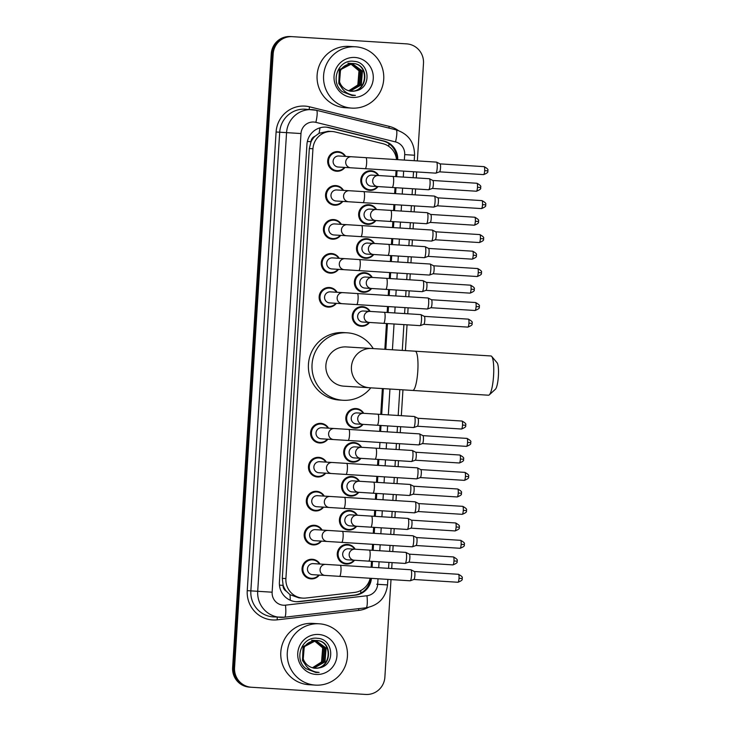 <?xml version="1.0" encoding="UTF-8"?>
<svg xmlns="http://www.w3.org/2000/svg" width="731" height="731" viewBox="0 0 731 731"><rect width="100%" height="100%" fill="white"/><g stroke="black" fill="none" stroke-linecap="round" stroke-linejoin="round"><path stroke-width="1.1" d="M375.889 220.543A9.832 9.64 -86.5 0 1 367.666 224.353A9.832 9.64 -86.5 0 1 367.656 224.344A9.832 9.64 -86.5 0 1 358.647 213.936A9.832 9.64 -86.5 0 1 376.566 209.505M373.751 254.516A9.832 9.64 -86.5 0 1 365.537 258.317A9.832 9.64 -86.5 0 1 365.518 258.317A9.832 9.64 -86.5 0 1 356.509 247.91A9.832 9.64 -86.5 0 1 374.427 243.478M371.613 288.48A9.832 9.64 -86.5 0 1 354.371 281.883A9.832 9.64 -86.5 0 1 364.595 272.663A9.832 9.64 -86.5 0 1 364.614 272.663A9.832 9.64 -86.5 0 1 372.289 277.442M369.475 322.453A9.832 9.64 -86.5 0 1 352.241 315.847A9.832 9.64 -86.5 0 1 362.457 306.636A9.832 9.64 -86.5 0 1 362.475 306.636A9.832 9.64 -86.5 0 1 370.151 311.415M363.06 424.364A9.832 9.64 -86.5 0 1 354.846 428.174A9.832 9.64 -86.5 0 1 354.827 428.165A9.832 9.64 -86.5 0 1 345.827 417.757A9.832 9.64 -86.5 0 1 363.736 413.326M360.931 458.337A9.832 9.64 -86.5 0 1 343.689 451.731A9.832 9.64 -86.5 0 1 353.914 442.52A9.832 9.64 -86.5 0 1 353.923 442.52A9.832 9.64 -86.5 0 1 361.598 447.299M358.793 492.301A9.832 9.64 -86.5 0 1 341.551 485.704A9.832 9.64 -86.5 0 1 359.469 481.263M356.655 526.274A9.832 9.64 -86.5 0 1 339.412 519.668A9.832 9.64 -86.5 0 1 357.331 515.236M354.517 560.248A9.832 9.64 -86.5 0 1 346.293 564.049A9.832 9.64 -86.5 0 1 346.284 564.049A9.832 9.64 -86.5 0 1 337.274 553.641A9.832 9.64 -86.5 0 1 355.193 549.209M378.028 186.569A9.832 9.64 -86.5 0 1 360.785 179.972A9.832 9.64 -86.5 0 1 378.704 175.531M319.292 575.078A9.832 9.64 -86.5 0 1 311.077 578.888A9.832 9.64 -86.5 0 1 311.059 578.879A9.832 9.64 -86.5 0 1 302.058 568.471A9.832 9.64 -86.5 0 1 319.968 564.04M321.43 541.104A9.832 9.64 -86.5 0 1 313.215 544.915A9.832 9.64 -86.5 0 1 313.197 544.915A9.832 9.64 -86.5 0 1 304.187 534.507A9.832 9.64 -86.5 0 1 322.106 530.066M323.568 507.14A9.832 9.64 -86.5 0 1 306.326 500.534A9.832 9.64 -86.5 0 1 324.244 496.102M325.706 473.167A9.832 9.64 -86.5 0 1 308.464 466.561A9.832 9.64 -86.5 0 1 318.689 457.35A9.832 9.64 -86.5 0 1 318.707 457.35A9.832 9.64 -86.5 0 1 326.382 462.129M327.844 439.194A9.832 9.64 -86.5 0 1 310.602 432.597A9.832 9.64 -86.5 0 1 320.827 423.377A9.832 9.64 -86.5 0 1 320.845 423.377A9.832 9.64 -86.5 0 1 328.521 428.156M340.664 235.373A9.832 9.64 -86.5 0 1 332.45 239.183A9.832 9.64 -86.5 0 1 332.431 239.183A9.832 9.64 -86.5 0 1 323.431 228.776A9.832 9.64 -86.5 0 1 341.34 224.335M342.802 201.409A9.832 9.64 -86.5 0 1 325.56 194.802A9.832 9.64 -86.5 0 1 343.479 190.371M338.526 269.346A9.832 9.64 -86.5 0 1 330.311 273.156A9.832 9.64 -86.5 0 1 330.293 273.156A9.832 9.64 -86.5 0 1 321.293 262.74A9.832 9.64 -86.5 0 1 339.202 258.308M336.388 303.319A9.832 9.64 -86.5 0 1 319.155 296.713A9.832 9.64 -86.5 0 1 329.37 287.502A9.832 9.64 -86.5 0 1 329.389 287.502A9.832 9.64 -86.5 0 1 337.064 292.281M344.941 167.436A9.832 9.64 -86.5 0 1 327.698 160.838A9.832 9.64 -86.5 0 1 337.923 151.619A9.832 9.64 -86.5 0 1 337.941 151.619A9.832 9.64 -86.5 0 1 345.617 156.397M396.522 159.586A18.43 18.074 93.5 0 0 382.816 143.66L335.255 131.982A18.43 18.074 93.5 0 0 332.139 131.507A18.43 18.074 93.5 0 0 332.112 131.507A18.43 18.074 93.5 0 0 312.95 148.768L285.903 578.577A18.43 18.074 93.5 0 0 305.933 598.031L354.581 592.412A18.43 18.074 93.5 0 0 370.188 578.267M286.378 591.242A18.43 18.074 -86.5 0 1 283.089 585.038L283.071 585.367A6.14 6.022 93.5 0 0 286.378 591.242L290.006 594.678L298.933 597.876L302.817 598.113M332.112 131.507L328.228 131.269L319.036 133.325L315.006 136.277A6.14 6.022 93.5 0 0 310.977 141.695L307.358 141.467M310.977 141.695L310.958 142.015A18.43 18.074 -86.5 0 1 315.006 136.277M310.958 142.015L309.332 148.539L282.294 578.358L283.089 585.038M371.512 561.307L371.138 567.247L371.503 561.307M372.198 550.269L372.572 544.312L372.207 550.269M373.267 533.274L373.642 527.343L373.276 533.274M374.336 516.305L374.711 510.348L374.336 516.305M375.405 499.31L375.78 493.37L375.405 499.31M376.474 482.332L376.849 476.374L376.474 482.332M377.543 465.336L377.918 459.397L377.543 465.336M379.681 431.363L380.056 425.433L379.681 431.363M380.75 414.395L382.377 388.536L380.75 414.395M384.844 349.29L386.461 323.522L384.844 349.29M387.156 312.484L387.531 306.527L387.165 312.484M388.225 295.488L388.6 289.549L388.234 295.488M389.294 278.511L389.669 272.553L389.303 278.511M390.747 255.576L390.372 261.515L390.738 255.576M391.432 244.547L391.807 238.58L391.441 244.547M392.501 227.551L392.876 221.612L392.51 227.551M393.57 210.574L393.945 204.616L393.58 210.574M394.639 193.578L395.014 187.639L394.649 193.578M395.709 176.6L396.083 170.643L395.709 176.6M397.737 159.669A18.43 18.074 93.5 0 0 383.949 141.028L329.261 127.596A18.43 18.074 93.5 0 0 326.145 127.121A18.43 18.074 93.5 0 0 326.108 127.121A18.43 18.074 93.5 0 0 306.947 144.382L279.406 582.187A18.43 18.074 93.5 0 0 299.436 601.631L355.376 595.171A18.43 18.074 93.5 0 0 371.403 578.349M391.012 579.582L384.871 677.189A18.43 18.074 -86.5 0 1 365.71 694.45A18.43 18.074 -86.5 0 1 365.674 694.45L251.427 687.25A18.43 18.074 -86.5 0 1 234.55 667.723L273.166 53.93A18.43 18.074 -86.5 0 1 292.327 36.669A18.43 18.074 -86.5 0 1 292.363 36.669L406.61 43.869A18.43 18.074 -86.5 0 1 423.487 63.396L417.355 160.902M416.661 171.94L416.286 177.898M415.592 188.936L415.217 194.875M414.523 205.914L414.148 211.871M413.454 222.909L413.079 228.84M412.385 239.878L412.01 245.835M411.315 256.873L410.941 262.813M410.246 273.851L409.872 279.809M409.177 290.847L408.803 296.786M408.108 307.824L407.734 313.782M407.039 324.82L405.422 350.588M402.955 389.824L401.328 415.692M400.634 426.73L400.259 432.661M399.565 443.699L399.19 449.656M398.496 460.694L398.121 466.634M397.426 477.672L397.052 483.63M396.357 494.668L395.983 500.607M395.288 511.645L394.914 517.603M394.219 528.641L393.845 534.571M393.15 545.609L392.775 551.567M392.081 562.605L391.706 568.544M363.819 694.331A18.43 18.074 -86.5 0 1 363.782 694.331L249.509 687.131A18.43 18.074 -86.5 0 1 232.622 667.604L271.247 53.811L272.206 53.866A18.43 18.074 -86.5 0 1 291.367 36.605A18.43 18.074 -86.5 0 1 291.404 36.614A18.43 18.074 -86.5 0 0 291.367 36.605A18.43 18.074 -86.5 0 0 272.206 53.866L233.591 667.659L272.206 53.866L273.166 53.93M249.509 687.131L250.468 687.195A18.43 18.074 -86.5 0 1 233.591 667.659A18.43 18.074 -86.5 0 0 250.468 687.195L364.714 694.386A18.43 18.074 -86.5 0 1 364.714 694.386L251.427 687.25M364.778 694.395A18.43 18.074 -86.5 0 1 364.742 694.395A18.43 18.074 -86.5 0 1 364.714 694.386L365.674 694.45M372.097 567.311L372.472 561.371M373.166 550.333L373.541 544.376M374.235 533.338L374.61 527.398M375.305 516.36L375.679 510.402M376.374 499.364L376.748 493.434M377.443 482.396L377.817 476.438M378.512 465.4L378.877 459.461M379.572 448.423L379.946 442.465M380.641 431.427L381.015 425.488M381.71 414.45L383.336 388.6M385.813 349.354L387.43 323.577M388.124 312.539L388.499 306.581M389.194 295.543L389.568 289.613M390.263 278.575L390.637 272.617M391.332 261.579L391.706 255.64M392.401 244.602L392.775 238.644M393.47 227.606L393.845 221.667M394.539 210.638L394.914 204.671M395.608 193.633L395.983 187.703M396.677 176.664L397.052 170.707M370.434 578.285A18.43 18.074 -86.5 0 1 354.416 595.116L298.476 601.576A18.43 18.074 -86.5 0 1 295.836 601.686M325.633 127.093A18.43 18.074 -86.5 0 1 328.292 127.541L382.989 140.973A18.43 18.074 -86.5 0 1 396.778 159.605M271.247 53.811A18.43 18.074 -86.5 0 1 290.408 36.55A18.43 18.074 -86.5 0 1 290.435 36.55L291.404 36.614M364.742 694.395L363.782 694.331A18.43 18.074 -86.5 0 1 363.755 694.331L365.71 694.45M351.73 108.115A30.72 30.126 -86.5 0 1 323.595 75.585A30.72 30.126 -86.5 0 1 355.531 46.793A30.72 30.126 -86.5 0 1 355.586 46.793A30.72 30.126 -86.5 0 1 383.72 79.323A30.72 30.126 -86.5 0 1 351.785 108.115A30.72 30.126 -86.5 0 1 351.73 108.115M345.343 107.722A30.72 30.126 -86.5 0 1 345.297 107.722A30.72 30.126 -86.5 0 1 345.242 107.713A30.72 30.126 -86.5 0 1 317.108 75.192A30.72 30.126 -86.5 0 1 349.043 46.4A30.72 30.126 -86.5 0 1 349.098 46.4M349.985 91.137C367.711 93.111 369.822 63.716 352.488 63.469L340.536 69.673L339.495 82.621M350.368 91.165C368.095 93.129 370.206 63.734 352.872 63.496L352.47 63.469M350.067 91.055L360.913 84.878L362.046 71.035L351.894 63.469L339.394 69.609L338.782 83.48L341.057 86.751M351.702 63.451L351.136 63.387M350.25 91.092L361.297 84.897L362.421 71.053L352.086 63.469M349.317 90.9L359.387 84.787L360.52 70.944L351.127 63.506M350.935 63.469L349.418 63.286M350.176 63.35L349.61 63.295M349.5 90.946L359.771 84.805L360.895 70.962L351.319 63.487M351.127 63.46L350.56 63.378M350.35 63.588L358.994 70.843L357.861 84.686L354.508 88.186A13.889 13.615 -86.5 0 1 348.623 90.717M350.167 63.533L349.601 63.414M349.409 63.378L347.892 63.195M348.65 63.259L348.084 63.204M348.751 90.754L358.245 84.714L359.369 70.87L350.551 63.56M350.359 63.515L349.793 63.396M349.601 63.369L349.034 63.286M351.51 91.238L355.869 90.818A13.889 13.615 -86.5 0 1 351.611 91.238A13.889 13.615 -86.5 0 1 351.584 91.238A13.889 13.615 -86.5 0 1 339.221 80.657C338.206 70.112 342.757 64.392 352.872 63.496M355.869 90.818C372.243 88.058 369.731 61.824 353.905 61.322C338.188 58.855 329.553 82.064 342.254 91.649L352.15 95.505L355.421 95.405L352.077 94.984C344.648 92.965 340.363 88.195 339.221 80.657M354.919 57.466A20.029 19.636 -86.5 0 1 373.258 78.692A20.029 19.636 -86.5 0 1 352.397 97.442A20.029 19.636 -86.5 0 1 334.058 76.225A20.029 19.636 -86.5 0 1 354.919 57.466M352.159 95.505L355.421 95.405M491.698 356.417L497.089 362.786A13.514 2.65 93.6 0 1 498.378 376.136A13.514 2.65 93.6 0 1 495.426 389.221L489.277 394.868A19.664 3.856 -86.4 0 0 493.562 375.825A19.664 3.856 -86.4 0 0 491.698 356.417A19.664 3.856 -86.4 0 0 490.949 355.97L415.19 351.2A19.664 3.856 93.6 0 1 417.803 371.056A19.664 3.856 93.6 0 1 412.723 390.445L488.482 395.215A19.664 3.856 -86.4 0 0 489.277 394.868M346.357 346.923A19.664 19.28 93.5 0 0 346.32 346.923A19.664 19.28 93.5 0 0 325.88 365.354A19.664 19.28 93.5 0 0 343.89 386.169A19.664 19.28 93.5 0 0 343.954 386.169L412.723 390.445M370.818 387.814A33.79 33.133 -86.5 0 1 343.058 400.268A33.79 33.133 -86.5 0 1 342.994 400.268A33.79 33.133 -86.5 0 1 312.046 364.495A33.79 33.133 -86.5 0 1 347.188 332.815A33.79 33.133 -86.5 0 1 347.243 332.815A33.79 33.133 -86.5 0 1 373.221 348.568M339.513 400.058A33.79 33.133 -86.5 0 1 339.449 400.049A33.79 33.133 -86.5 0 1 339.394 400.049A33.79 33.133 -86.5 0 1 308.445 364.266A33.79 33.133 -86.5 0 1 343.579 332.596A33.79 33.133 -86.5 0 1 343.634 332.596M350.779 167.792L338.188 167.024A5.528 5.419 -86.5 0 1 333.117 161.167A5.528 5.419 -86.5 0 1 338.873 155.986L351.456 156.754A5.528 5.419 -86.5 0 1 351.465 156.754A5.528 5.419 -86.5 0 0 345.69 162.282A5.528 5.419 -86.5 0 0 350.77 167.792A5.528 5.419 -86.5 0 1 350.77 167.792L435.786 173.146A5.528 1.087 93.6 0 0 435.795 173.146A5.528 1.087 93.6 0 0 435.877 173.128A5.528 1.087 93.6 0 0 437.22 167.691A5.528 1.087 93.6 0 0 436.571 162.136A5.528 1.087 93.6 0 0 436.489 162.108L365.893 157.658A5.528 1.087 93.6 0 1 366.624 163.251A5.528 1.087 93.6 0 1 366.606 163.589A5.528 1.087 93.6 0 1 365.198 168.697M344.438 167.408A9.22 9.037 -86.5 0 1 328.539 160.884A9.22 9.037 -86.5 0 1 338.124 152.249A9.22 9.037 -86.5 0 1 338.142 152.249A9.22 9.037 -86.5 0 1 345.114 156.37M484.662 170.679A3.993 0.786 93.6 0 0 484.132 166.65L440.025 163.872A3.993 0.786 93.6 0 1 440.062 163.881A3.993 0.786 93.6 0 1 440.528 167.902A3.993 0.786 93.6 0 1 439.559 171.831A3.993 0.786 93.6 0 1 439.495 171.84L483.63 174.618C490.364 171.931 486.846 171.173 487.869 170.88L484.662 170.679A3.993 0.786 93.6 0 1 483.63 174.618M337 170.643A9.22 9.037 -86.5 0 1 336.982 170.643L333.409 170.424M336.059 200.998A5.528 5.419 -86.5 0 1 330.979 195.14A5.528 5.419 -86.5 0 1 336.735 189.959L349.317 190.727A5.528 5.419 -86.5 0 1 349.327 190.727A5.528 5.419 -86.5 0 0 343.561 196.255A5.528 5.419 -86.5 0 0 348.632 201.765A5.528 5.419 -86.5 0 1 348.632 201.765L433.657 207.111A5.528 1.087 93.6 0 0 433.748 207.101A5.528 1.087 93.6 0 0 435.082 201.665A5.528 1.087 93.6 0 0 434.433 196.1A5.528 1.087 93.6 0 0 434.351 196.082L363.755 191.632A5.528 1.087 93.6 0 1 364.495 197.215A5.528 1.087 93.6 0 1 364.467 197.562A5.528 1.087 93.6 0 1 363.06 202.67M342.3 201.372A9.22 9.037 -86.5 0 1 326.41 194.857A9.22 9.037 -86.5 0 1 335.986 186.213A9.22 9.037 -86.5 0 1 336.004 186.222A9.22 9.037 -86.5 0 1 342.976 190.334M485.649 204.854L482.524 204.653A3.993 0.786 93.6 0 0 481.994 200.614L437.887 197.836A3.993 0.786 93.6 0 1 437.924 197.854A3.993 0.786 93.6 0 1 438.39 201.875A3.993 0.786 93.6 0 1 437.421 205.795A3.993 0.786 93.6 0 1 437.357 205.813M336.05 200.998A5.528 5.419 -86.5 0 1 336.041 200.998L348.641 201.765M334.862 204.616A9.22 9.037 -86.5 0 1 334.844 204.616L331.271 204.397M346.494 235.738A5.528 5.419 -86.5 0 1 341.423 230.219A5.528 5.419 -86.5 0 1 347.179 224.7L361.617 225.605A5.528 1.087 93.6 0 1 362.357 231.188A5.528 1.087 93.6 0 1 362.329 231.535A5.528 1.087 93.6 0 1 360.922 236.643L346.503 235.738A5.528 5.419 -86.5 0 1 346.494 235.738L333.912 234.962A5.528 5.419 -86.5 0 1 328.84 229.105A5.528 5.419 -86.5 0 1 334.597 223.924M340.171 235.345A9.22 9.037 -86.5 0 1 332.724 238.589A9.22 9.037 -86.5 0 1 332.706 238.58A9.22 9.037 -86.5 0 1 324.272 228.83A9.22 9.037 -86.5 0 1 333.848 220.186A9.22 9.037 -86.5 0 1 333.866 220.186A9.22 9.037 -86.5 0 1 340.838 224.307M360.922 236.643L431.518 241.084A5.528 1.087 93.6 0 0 431.61 241.075A5.528 1.087 93.6 0 0 432.944 235.629A5.528 1.087 93.6 0 0 432.295 230.073A5.528 1.087 93.6 0 0 432.213 230.046L361.617 225.605M435.722 231.809A3.993 0.786 93.6 0 1 435.786 231.828A3.993 0.786 93.6 0 1 436.252 235.839A3.993 0.786 93.6 0 1 435.283 239.768A3.993 0.786 93.6 0 1 435.219 239.777M344.365 269.702L331.773 268.935A5.528 5.419 -86.5 0 1 326.702 263.078A5.528 5.419 -86.5 0 1 332.459 257.897L345.041 258.664A5.528 5.419 -86.5 0 1 345.05 258.664A5.528 5.419 -86.5 0 0 339.285 264.193A5.528 5.419 -86.5 0 0 344.356 269.702A5.528 5.419 -86.5 0 1 344.356 269.702L429.38 275.057A5.528 1.087 93.6 0 0 429.472 275.039A5.528 1.087 93.6 0 0 430.806 269.602A5.528 1.087 93.6 0 0 430.166 264.046A5.528 1.087 93.6 0 0 430.075 264.019L359.478 259.569A5.528 1.087 93.6 0 1 360.219 265.152A5.528 1.087 93.6 0 1 360.191 265.499A5.528 1.087 93.6 0 1 358.784 270.607M338.033 269.319A9.22 9.037 -86.5 0 1 322.133 262.795A9.22 9.037 -86.5 0 1 331.719 254.16A9.22 9.037 -86.5 0 1 331.728 254.16A9.22 9.037 -86.5 0 1 338.709 258.281M433.584 265.773A3.993 0.786 93.6 0 1 433.647 265.792A3.993 0.786 93.6 0 1 434.113 269.812A3.993 0.786 93.6 0 1 433.145 273.741A3.993 0.786 93.6 0 1 433.081 273.75M330.586 272.553A9.22 9.037 -86.5 0 1 330.576 272.553L327.004 272.334M342.227 303.676A5.528 5.419 -86.5 0 1 337.146 298.166A5.528 5.419 -86.5 0 1 342.903 292.638L357.349 293.542A5.528 1.087 93.6 0 1 358.08 299.125A5.528 1.087 93.6 0 1 358.053 299.472A5.528 1.087 93.6 0 1 356.646 304.58L329.635 302.908A5.528 5.419 -86.5 0 1 324.564 297.051A5.528 5.419 -86.5 0 1 330.321 291.87L342.903 292.638A5.528 5.419 -86.5 0 1 342.912 292.638M335.894 303.283A9.22 9.037 -86.5 0 1 319.995 296.768A9.22 9.037 -86.5 0 1 329.58 288.124A9.22 9.037 -86.5 0 1 329.59 288.133A9.22 9.037 -86.5 0 1 336.571 292.245M356.646 304.58L427.242 309.021A5.528 1.087 93.6 0 0 427.333 309.012A5.528 1.087 93.6 0 0 428.668 303.575A5.528 1.087 93.6 0 0 428.028 298.01A5.528 1.087 93.6 0 0 427.937 297.992L357.349 293.542M431.445 299.747A3.993 0.786 93.6 0 1 431.509 299.765A3.993 0.786 93.6 0 1 431.975 303.785A3.993 0.786 93.6 0 1 431.016 307.705A3.993 0.786 93.6 0 1 430.943 307.724M328.447 306.527A9.22 9.037 -86.5 0 1 328.438 306.527L324.866 306.307M333.683 439.559A5.528 5.419 -86.5 0 1 328.594 434.04A5.528 5.419 -86.5 0 1 334.359 428.521L348.797 429.426A5.528 1.087 93.6 0 1 349.528 435.009A5.528 1.087 93.6 0 1 349.509 435.356A5.528 1.087 93.6 0 1 348.102 440.455L321.092 438.783A5.528 5.419 -86.5 0 1 316.011 432.926A5.528 5.419 -86.5 0 1 321.777 427.745L334.359 428.521A5.528 5.419 -86.5 0 1 334.369 428.521M327.342 439.167A9.22 9.037 -86.5 0 1 311.443 432.642A9.22 9.037 -86.5 0 1 321.028 424.007A9.22 9.037 -86.5 0 1 321.046 424.007A9.22 9.037 -86.5 0 1 328.018 428.128M348.102 440.455L418.689 444.905A5.528 1.087 93.6 0 0 418.781 444.896A5.528 1.087 93.6 0 0 420.124 439.45A5.528 1.087 93.6 0 0 419.475 433.894A5.528 1.087 93.6 0 0 419.384 433.867L348.797 429.426M422.902 435.63A3.993 0.786 93.6 0 1 422.966 435.649A3.993 0.786 93.6 0 1 423.432 439.66A3.993 0.786 93.6 0 1 422.463 443.589A3.993 0.786 93.6 0 1 422.399 443.598M319.904 442.401A9.22 9.037 -86.5 0 1 319.886 442.401L316.313 442.182M331.545 473.524L318.954 472.756A5.528 5.419 -86.5 0 1 313.873 466.899A5.528 5.419 -86.5 0 1 319.639 461.718L332.221 462.485A5.528 5.419 -86.5 0 1 332.23 462.485A5.528 5.419 -86.5 0 0 326.455 468.014A5.528 5.419 -86.5 0 0 331.536 473.524A5.528 5.419 -86.5 0 1 331.536 473.524L416.551 478.878A5.528 1.087 93.6 0 0 416.643 478.86A5.528 1.087 93.6 0 0 417.986 473.423A5.528 1.087 93.6 0 0 417.337 467.867A5.528 1.087 93.6 0 0 417.255 467.84A5.528 1.087 93.6 0 1 417.255 467.84L346.658 463.39A5.528 1.087 93.6 0 1 347.389 468.973A5.528 1.087 93.6 0 1 347.371 469.32A5.528 1.087 93.6 0 1 345.964 474.428M325.204 473.14A9.22 9.037 -86.5 0 1 309.304 466.616A9.22 9.037 -86.5 0 1 318.89 457.981A9.22 9.037 -86.5 0 1 318.908 457.981A9.22 9.037 -86.5 0 1 325.88 462.102M420.764 469.594A3.993 0.786 93.6 0 1 420.828 469.613A3.993 0.786 93.6 0 1 421.294 473.633A3.993 0.786 93.6 0 1 420.325 477.562A3.993 0.786 93.6 0 1 420.261 477.571L464.395 480.349C471.13 477.654 467.612 476.904 468.635 476.612L465.428 476.411A3.993 0.786 93.6 0 1 464.395 480.349M317.766 476.374A9.22 9.037 -86.5 0 1 317.747 476.374L314.175 476.155M316.825 506.729A5.528 5.419 -86.5 0 1 311.744 500.872A5.528 5.419 -86.5 0 1 317.501 495.691L330.083 496.459A5.528 5.419 -86.5 0 1 330.092 496.459A5.528 5.419 -86.5 0 0 324.326 501.987A5.528 5.419 -86.5 0 0 329.398 507.497A5.528 5.419 -86.5 0 1 329.398 507.497L414.422 512.842A5.528 1.087 93.6 0 0 414.514 512.833A5.528 1.087 93.6 0 0 415.848 507.396A5.528 1.087 93.6 0 0 415.199 501.832A5.528 1.087 93.6 0 0 415.117 501.804L344.52 497.363A5.528 1.087 93.6 0 1 345.251 502.946A5.528 1.087 93.6 0 1 345.233 503.293A5.528 1.087 93.6 0 1 343.826 508.401M323.065 507.104A9.22 9.037 -86.5 0 1 307.175 500.589A9.22 9.037 -86.5 0 1 316.751 491.945A9.22 9.037 -86.5 0 1 316.77 491.954A9.22 9.037 -86.5 0 1 323.742 496.066M466.415 510.576L463.29 510.384A3.993 0.786 93.6 0 0 462.76 506.345L418.653 503.568A3.993 0.786 93.6 0 1 418.689 503.586A3.993 0.786 93.6 0 1 419.155 507.606A3.993 0.786 93.6 0 1 418.187 511.526A3.993 0.786 93.6 0 1 418.123 511.536M316.815 506.729A5.528 5.419 -86.5 0 1 316.806 506.72L329.407 507.497M315.628 510.348A9.22 9.037 -86.5 0 1 315.609 510.348L312.036 510.128M327.269 541.47A5.528 5.419 -86.5 0 1 327.26 541.461A5.528 5.419 -86.5 0 1 322.188 535.951A5.528 5.419 -86.5 0 1 327.945 530.432L342.382 531.336A5.528 1.087 93.6 0 1 343.122 536.919A5.528 1.087 93.6 0 1 343.095 537.267A5.528 1.087 93.6 0 1 341.688 542.365L314.677 540.693A5.528 5.419 -86.5 0 1 309.606 534.836A5.528 5.419 -86.5 0 1 315.363 529.655M320.936 541.077A9.22 9.037 -86.5 0 1 313.489 544.312A9.22 9.037 -86.5 0 1 313.471 544.312A9.22 9.037 -86.5 0 1 305.037 534.553A9.22 9.037 -86.5 0 1 314.613 525.918A9.22 9.037 -86.5 0 1 314.632 525.918A9.22 9.037 -86.5 0 1 321.603 530.039M341.688 542.365L412.284 546.815A5.528 1.087 93.6 0 0 412.375 546.806A5.528 1.087 93.6 0 0 413.709 541.36A5.528 1.087 93.6 0 0 413.061 535.805A5.528 1.087 93.6 0 0 412.978 535.777L342.382 531.336M416.487 537.541A3.993 0.786 93.6 0 1 416.551 537.559A3.993 0.786 93.6 0 1 417.017 541.57A3.993 0.786 93.6 0 1 416.049 545.5A3.993 0.786 93.6 0 1 415.985 545.509M325.131 575.434L312.539 574.667A5.528 5.419 -86.5 0 1 307.468 568.809A5.528 5.419 -86.5 0 1 313.224 563.628L325.807 564.396A5.528 5.419 -86.5 0 1 325.816 564.396A5.528 5.419 -86.5 0 0 320.05 569.924A5.528 5.419 -86.5 0 0 325.121 575.434A5.528 5.419 -86.5 0 1 325.121 575.434L410.146 580.789A5.528 1.087 93.6 0 0 410.237 580.77A5.528 1.087 93.6 0 0 411.571 575.334A5.528 1.087 93.6 0 0 410.932 569.778A5.528 1.087 93.6 0 0 410.84 569.751L340.244 565.301A5.528 1.087 93.6 0 1 340.984 570.884A5.528 1.087 93.6 0 1 340.957 571.231A5.528 1.087 93.6 0 1 339.55 576.339M318.798 575.05A9.22 9.037 -86.5 0 1 302.899 568.526A9.22 9.037 -86.5 0 1 312.475 559.891A9.22 9.037 -86.5 0 1 312.493 559.891A9.22 9.037 -86.5 0 1 319.474 564.012M414.349 571.505A3.993 0.786 93.6 0 1 414.413 571.523A3.993 0.786 93.6 0 1 414.879 575.544A3.993 0.786 93.6 0 1 413.91 579.473A3.993 0.786 93.6 0 1 413.847 579.482M311.351 578.285A9.22 9.037 -86.5 0 1 311.342 578.285L307.769 578.066M371.284 186.158A5.528 5.419 -86.5 0 1 366.194 180.301A5.528 5.419 -86.5 0 1 371.96 175.12L378.439 175.522A5.528 5.419 -86.5 0 1 378.448 175.522A5.528 5.419 -86.5 0 0 372.673 181.041A5.528 5.419 -86.5 0 0 377.753 186.56A5.528 5.419 -86.5 0 1 377.753 186.56L428.613 189.758A5.528 1.087 93.6 0 0 428.622 189.758A5.528 1.087 93.6 0 0 428.704 189.74A5.528 1.087 93.6 0 0 430.047 184.303A5.528 1.087 93.6 0 0 429.399 178.748A5.528 1.087 93.6 0 0 429.316 178.72L392.876 176.427A5.528 1.087 93.6 0 1 393.589 182.357A5.528 1.087 93.6 0 1 392.181 187.465M377.525 186.542A9.22 9.037 -86.5 0 1 361.626 180.018A9.22 9.037 -86.5 0 1 371.211 171.383A9.22 9.037 -86.5 0 1 371.229 171.383A9.22 9.037 -86.5 0 1 378.201 175.504M477.489 187.291A3.993 0.786 93.6 0 0 476.959 183.262L432.853 180.484A3.993 0.786 93.6 0 1 432.889 180.493A3.993 0.786 93.6 0 1 433.355 184.514A3.993 0.786 93.6 0 1 432.386 188.443A3.993 0.786 93.6 0 1 432.323 188.452L476.457 191.23C483.191 188.534 479.673 187.785 480.696 187.492L477.489 187.291A3.993 0.786 93.6 0 1 476.457 191.23M371.275 186.158A5.528 5.419 -86.5 0 1 371.266 186.158L377.763 186.56M370.087 189.777A9.22 9.037 -86.5 0 1 370.069 189.777L366.496 189.557M375.624 220.524A5.528 5.419 -86.5 0 1 370.535 215.015A5.528 5.419 -86.5 0 1 376.301 209.486L390.738 210.391A5.528 1.087 93.6 0 1 391.45 216.321A5.528 1.087 93.6 0 1 390.043 221.429L369.137 220.132A5.528 5.419 -86.5 0 1 364.056 214.274A5.528 5.419 -86.5 0 1 369.822 209.093M390.043 221.429L426.484 223.723A5.528 1.087 93.6 0 0 426.575 223.713A5.528 1.087 93.6 0 0 427.909 218.277A5.528 1.087 93.6 0 0 427.26 212.712A5.528 1.087 93.6 0 0 427.178 212.684L390.738 210.391M375.387 220.515A9.22 9.037 -86.5 0 1 367.949 223.75A9.22 9.037 -86.5 0 1 367.931 223.75A9.22 9.037 -86.5 0 1 359.488 213.991A9.22 9.037 -86.5 0 1 369.073 205.356A9.22 9.037 -86.5 0 1 369.091 205.356A9.22 9.037 -86.5 0 1 376.063 209.477M478.476 221.456L475.351 221.265A3.993 0.786 93.6 0 0 474.821 217.226L430.714 214.448A3.993 0.786 93.6 0 1 430.751 214.466A3.993 0.786 93.6 0 1 431.217 218.487A3.993 0.786 93.6 0 1 430.248 222.407A3.993 0.786 93.6 0 1 430.184 222.416M373.486 254.498L366.999 254.105A5.528 5.419 -86.5 0 1 366.989 254.096A5.528 5.419 -86.5 0 1 361.918 248.248A5.528 5.419 -86.5 0 1 367.675 243.057A5.528 5.419 -86.5 0 1 367.684 243.067L374.162 243.46A5.528 5.419 -86.5 0 1 374.171 243.46A5.528 5.419 -86.5 0 0 368.397 248.988A5.528 5.419 -86.5 0 0 373.477 254.498A5.528 5.419 -86.5 0 1 373.477 254.498L424.345 257.696A5.528 1.087 93.6 0 0 424.437 257.687A5.528 1.087 93.6 0 0 425.771 252.25A5.528 1.087 93.6 0 0 425.122 246.685A5.528 1.087 93.6 0 0 425.04 246.658L388.6 244.364A5.528 1.087 93.6 0 1 389.312 250.294A5.528 1.087 93.6 0 1 387.905 255.402M373.249 254.479A9.22 9.037 -86.5 0 1 365.811 257.723A9.22 9.037 -86.5 0 1 365.792 257.723A9.22 9.037 -86.5 0 1 357.349 247.964A9.22 9.037 -86.5 0 1 366.935 239.32A9.22 9.037 -86.5 0 1 366.953 239.32A9.22 9.037 -86.5 0 1 373.925 243.441M428.549 248.421A3.993 0.786 93.6 0 1 428.613 248.439A3.993 0.786 93.6 0 1 429.079 252.451A3.993 0.786 93.6 0 1 428.11 256.38A3.993 0.786 93.6 0 1 428.046 256.389M371.348 288.471L364.86 288.069A5.528 5.419 -86.5 0 1 359.789 282.212A5.528 5.419 -86.5 0 1 365.546 277.031L372.024 277.433A5.528 5.419 -86.5 0 1 372.033 277.433A5.528 5.419 -86.5 0 0 366.268 282.952A5.528 5.419 -86.5 0 0 371.339 288.471A5.528 5.419 -86.5 0 1 371.339 288.471L422.207 291.669A5.528 1.087 93.6 0 0 422.299 291.651A5.528 1.087 93.6 0 0 423.633 286.214A5.528 1.087 93.6 0 0 422.993 280.658A5.528 1.087 93.6 0 0 422.902 280.631L386.461 278.337A5.528 1.087 93.6 0 1 387.174 284.268A5.528 1.087 93.6 0 1 385.767 289.375M371.11 288.453A9.22 9.037 -86.5 0 1 355.22 281.928A9.22 9.037 -86.5 0 1 364.796 273.293A9.22 9.037 -86.5 0 1 364.815 273.293A9.22 9.037 -86.5 0 1 371.787 277.415M426.411 282.385A3.993 0.786 93.6 0 1 426.475 282.404A3.993 0.786 93.6 0 1 426.941 286.424A3.993 0.786 93.6 0 1 425.972 290.353A3.993 0.786 93.6 0 1 425.908 290.362M363.672 291.687A9.22 9.037 -86.5 0 1 363.654 291.687L360.081 291.468M369.21 322.435L362.722 322.042A5.528 5.419 -86.5 0 1 357.651 316.185A5.528 5.419 -86.5 0 1 363.408 311.004L369.886 311.397A5.528 5.419 -86.5 0 1 369.895 311.397A5.528 5.419 -86.5 0 0 364.129 316.925A5.528 5.419 -86.5 0 0 369.201 322.435A5.528 5.419 -86.5 0 1 369.201 322.435L420.069 325.633A5.528 1.087 93.6 0 0 420.161 325.624A5.528 1.087 93.6 0 0 421.495 320.187A5.528 1.087 93.6 0 0 420.855 314.622A5.528 1.087 93.6 0 0 420.764 314.595L384.323 312.301A5.528 1.087 93.6 0 1 385.036 318.232A5.528 1.087 93.6 0 1 383.629 323.34M368.981 322.426A9.22 9.037 -86.5 0 1 353.082 315.902A9.22 9.037 -86.5 0 1 362.658 307.267A9.22 9.037 -86.5 0 1 362.677 307.267A9.22 9.037 -86.5 0 1 369.648 311.388M424.272 316.359A3.993 0.786 93.6 0 1 424.336 316.377A3.993 0.786 93.6 0 1 424.802 320.397A3.993 0.786 93.6 0 1 423.843 324.317A3.993 0.786 93.6 0 1 423.77 324.326M361.534 325.66A9.22 9.037 -86.5 0 1 361.516 325.66L357.943 325.441M362.795 424.345L356.308 423.953A5.528 5.419 -86.5 0 1 351.236 418.095A5.528 5.419 -86.5 0 1 356.993 412.914L363.471 413.307A5.528 5.419 -86.5 0 1 363.481 413.307A5.528 5.419 -86.5 0 0 357.715 418.836A5.528 5.419 -86.5 0 0 362.786 424.345A5.528 5.419 -86.5 0 1 362.786 424.345L413.655 427.544A5.528 1.087 93.6 0 0 413.746 427.534A5.528 1.087 93.6 0 0 415.089 422.098A5.528 1.087 93.6 0 0 414.44 416.533A5.528 1.087 93.6 0 0 414.349 416.506L377.918 414.212A5.528 1.087 93.6 0 1 378.621 420.142A5.528 1.087 93.6 0 1 377.223 425.25A5.528 1.087 93.6 0 1 377.214 425.25M362.567 424.336A9.22 9.037 -86.5 0 1 346.668 417.812A9.22 9.037 -86.5 0 1 356.253 409.177A9.22 9.037 -86.5 0 1 356.262 409.177A9.22 9.037 -86.5 0 1 363.243 413.298M417.867 418.269A3.993 0.786 93.6 0 1 417.931 418.287A3.993 0.786 93.6 0 1 418.397 422.299A3.993 0.786 93.6 0 1 417.428 426.228A3.993 0.786 93.6 0 1 417.364 426.237M355.12 427.571A9.22 9.037 -86.5 0 1 355.111 427.571L351.538 427.352M360.666 458.319L354.17 457.917A5.528 5.419 -86.5 0 1 354.16 457.917A5.528 5.419 -86.5 0 1 354.17 457.917A5.528 5.419 -86.5 0 1 349.098 452.069A5.528 5.419 -86.5 0 1 354.855 446.879L361.333 447.281A5.528 5.419 -86.5 0 1 361.352 447.281A5.528 5.419 -86.5 0 0 355.577 452.809A5.528 5.419 -86.5 0 0 360.657 458.319A5.528 5.419 -86.5 0 1 360.657 458.319L411.516 461.517A5.528 1.087 93.6 0 0 411.608 461.508A5.528 1.087 93.6 0 0 412.951 456.071A5.528 1.087 93.6 0 0 412.302 450.506A5.528 1.087 93.6 0 0 412.211 450.479L375.78 448.185A5.528 1.087 93.6 0 1 376.483 454.115A5.528 1.087 93.6 0 1 375.085 459.223M360.429 458.3A9.22 9.037 -86.5 0 1 344.529 451.785A9.22 9.037 -86.5 0 1 354.115 443.141A9.22 9.037 -86.5 0 1 354.133 443.141A9.22 9.037 -86.5 0 1 361.105 447.262M415.729 452.242A3.993 0.786 93.6 0 1 415.793 452.261A3.993 0.786 93.6 0 1 416.259 456.272A3.993 0.786 93.6 0 1 415.29 460.201A3.993 0.786 93.6 0 1 415.226 460.21M352.991 461.544A9.22 9.037 -86.5 0 1 352.972 461.544L349.4 461.325M352.05 491.89A5.528 5.419 -86.5 0 1 346.96 486.033A5.528 5.419 -86.5 0 1 352.717 480.852L359.204 481.254A5.528 5.419 -86.5 0 1 359.213 481.254A5.528 5.419 -86.5 0 0 353.438 486.773A5.528 5.419 -86.5 0 0 358.519 492.292A5.528 5.419 -86.5 0 1 358.519 492.292L409.378 495.49A5.528 1.087 93.6 0 0 409.47 495.472A5.528 1.087 93.6 0 0 410.813 490.035A5.528 1.087 93.6 0 0 410.164 484.47A5.528 1.087 93.6 0 0 410.082 484.452A5.528 1.087 93.6 0 1 410.082 484.452L373.642 482.158A5.528 1.087 93.6 0 1 374.345 488.089A5.528 1.087 93.6 0 1 372.947 493.197M358.291 492.274A9.22 9.037 -86.5 0 1 342.391 485.75A9.22 9.037 -86.5 0 1 351.976 477.115A9.22 9.037 -86.5 0 1 351.995 477.115A9.22 9.037 -86.5 0 1 358.967 481.236M458.255 493.023A3.993 0.786 93.6 0 0 457.725 488.993L413.618 486.216A3.993 0.786 93.6 0 1 413.655 486.225A3.993 0.786 93.6 0 1 414.121 490.245A3.993 0.786 93.6 0 1 413.152 494.174A3.993 0.786 93.6 0 1 413.088 494.183L457.222 496.961C463.957 494.266 460.439 493.516 461.462 493.224L458.255 493.023A3.993 0.786 93.6 0 1 457.222 496.961M352.04 491.89A5.528 5.419 -86.5 0 1 352.022 491.89L358.528 492.292M350.853 495.508A9.22 9.037 -86.5 0 1 350.834 495.508L347.262 495.289M356.39 526.256A5.528 5.419 -86.5 0 1 351.3 520.746A5.528 5.419 -86.5 0 1 357.066 515.218L371.503 516.123A5.528 1.087 93.6 0 1 372.216 522.053A5.528 1.087 93.6 0 1 370.809 527.161L349.902 525.863A5.528 5.419 -86.5 0 1 344.822 520.006A5.528 5.419 -86.5 0 1 350.588 514.825M370.809 527.161L407.249 529.454A5.528 1.087 93.6 0 1 407.24 529.454A5.528 1.087 93.6 0 0 407.341 529.445A5.528 1.087 93.6 0 0 408.675 524.008A5.528 1.087 93.6 0 0 408.026 518.443A5.528 1.087 93.6 0 0 407.944 518.416L371.503 516.123M356.152 526.247A9.22 9.037 -86.5 0 1 348.714 529.482A9.22 9.037 -86.5 0 1 348.696 529.482A9.22 9.037 -86.5 0 1 340.253 519.723A9.22 9.037 -86.5 0 1 349.838 511.088A9.22 9.037 -86.5 0 1 349.857 511.088A9.22 9.037 -86.5 0 1 356.829 515.209M456.117 526.996A3.993 0.786 93.6 0 0 455.587 522.957L411.48 520.18A3.993 0.786 93.6 0 1 411.516 520.198A3.993 0.786 93.6 0 1 411.982 524.209A3.993 0.786 93.6 0 1 411.014 528.138A3.993 0.786 93.6 0 1 410.95 528.147L455.084 530.934C461.818 528.239 458.3 527.48 459.324 527.197L456.117 526.996A3.993 0.786 93.6 0 1 455.084 530.934M347.773 559.836A5.528 5.419 -86.5 0 1 347.764 559.827A5.528 5.419 -86.5 0 1 342.684 553.979A5.528 5.419 -86.5 0 1 348.449 548.789L354.928 549.191A5.528 5.419 -86.5 0 1 354.937 549.191A5.528 5.419 -86.5 0 0 349.162 554.719A5.528 5.419 -86.5 0 0 354.243 560.229A5.528 5.419 -86.5 0 1 354.243 560.229L405.111 563.427A5.528 1.087 93.6 0 0 405.202 563.418A5.528 1.087 93.6 0 0 406.537 557.972A5.528 1.087 93.6 0 0 405.888 552.417A5.528 1.087 93.6 0 0 405.806 552.389L369.365 550.096A5.528 1.087 93.6 0 1 370.078 556.026A5.528 1.087 93.6 0 1 368.671 561.134M354.014 560.211A9.22 9.037 -86.5 0 1 346.576 563.455A9.22 9.037 -86.5 0 1 346.558 563.455A9.22 9.037 -86.5 0 1 338.115 553.696A9.22 9.037 -86.5 0 1 347.7 545.052A9.22 9.037 -86.5 0 1 347.718 545.052A9.22 9.037 -86.5 0 1 354.69 549.173M409.314 554.153A3.993 0.786 93.6 0 1 409.378 554.171A3.993 0.786 93.6 0 1 409.844 558.182A3.993 0.786 93.6 0 1 408.876 562.112A3.993 0.786 93.6 0 1 408.812 562.121M347.764 559.827A5.528 5.419 -86.5 0 1 347.755 559.827L354.252 560.229M315.426 685.111A30.72 30.126 -86.5 0 1 287.292 652.591A30.72 30.126 -86.5 0 1 319.237 623.799A30.72 30.126 -86.5 0 1 319.283 623.799A30.72 30.126 -86.5 0 1 347.426 656.319A30.72 30.126 -86.5 0 1 315.481 685.121A30.72 30.126 -86.5 0 1 315.426 685.111M309.039 684.728A30.72 30.126 -86.5 0 1 308.994 684.719A30.72 30.126 -86.5 0 1 308.939 684.719A30.72 30.126 -86.5 0 1 280.805 652.189A30.72 30.126 -86.5 0 1 312.74 623.397A30.72 30.126 -86.5 0 1 312.795 623.397M313.681 668.143C331.417 670.108 333.519 640.712 316.185 640.475L304.242 646.679L303.191 659.618M314.065 668.171C331.792 670.135 333.903 640.74 316.569 640.493L316.55 640.493C306.453 641.389 301.903 647.109 302.917 657.653A13.889 13.615 -86.5 0 0 315.28 668.244A13.889 13.615 -86.5 0 1 315.28 668.244A13.889 13.615 -86.5 0 0 319.566 667.814C335.94 665.064 333.427 638.83 317.601 638.327C301.885 635.851 293.25 659.07 305.951 668.655L315.874 672.511M313.763 668.061L324.619 661.875L325.743 648.032L315.591 640.475M315.399 640.447L314.833 640.393M313.946 668.088L324.993 661.902L326.127 648.059L315.783 640.475M315.591 640.447L303.091 646.606L302.479 660.477L304.754 663.748M313.014 667.896L323.093 661.783L324.217 647.94L314.823 640.502M314.632 640.466L314.065 640.383M313.873 640.356L313.307 640.301M313.197 667.942L323.467 661.811L324.601 647.968L315.015 640.493M314.823 640.457L314.257 640.374M314.065 640.356L313.133 640.283M314.056 640.584L322.691 647.849L321.567 661.692L318.213 665.183A13.889 13.615 -86.5 0 1 312.32 667.714M313.864 640.539L313.297 640.411M313.106 640.374L311.589 640.192M312.347 640.265L311.781 640.21M312.448 667.75L321.942 661.71L323.075 647.876L314.248 640.557M314.056 640.52L313.489 640.402M313.297 640.365L312.731 640.283M318.615 634.471A20.029 19.636 -86.5 0 1 336.954 655.689A20.029 19.636 -86.5 0 1 316.103 674.448A20.029 19.636 -86.5 0 1 297.755 653.222A20.029 19.636 -86.5 0 1 318.615 634.471M319.127 672.401L315.856 672.511L319.127 672.401L315.774 671.981C308.345 669.971 304.059 665.192 302.917 657.653M315.207 668.235L319.566 667.814M290.253 600.252A18.43 3.554 -96.6 0 0 290.006 594.678M388.709 146.319A18.43 3.554 -76.2 0 0 389.066 143.751M319.036 133.325A18.43 3.554 -76.2 0 0 319.977 127.824M360.794 593.115A18.43 3.554 -96.6 0 0 360.767 590.52M283.071 585.367L279.452 585.138M309.332 148.539L312.95 148.768M282.294 578.358L285.903 578.577M404.353 160.08L404.7 154.616A12.29 12.052 93.5 0 0 395.526 141.915L315.865 122.351A12.29 12.052 93.5 0 0 300.989 133.535L272.133 592.192A12.29 12.052 93.5 0 0 285.483 605.158L366.971 595.747A12.29 12.052 93.5 0 0 377.671 584.297L378.018 578.76M272.133 592.192L250.852 590.876A24.58 24.096 93.5 0 0 273.357 616.918A24.58 24.096 93.5 0 0 273.403 616.918L284.496 617.22A12.29 2.376 -96.6 0 1 284.414 617.22A24.58 24.096 -86.5 0 1 280.256 617.339A24.58 24.096 -86.5 0 1 280.211 617.329A24.58 24.096 -86.5 0 1 257.705 591.288L286.561 132.631A24.58 24.096 -86.5 0 1 312.11 109.623A24.58 24.096 -86.5 0 1 312.155 109.623A24.58 24.096 -86.5 0 1 316.304 110.253A12.29 2.367 -76.2 0 1 316.386 110.271A12.29 2.367 -76.2 0 1 315.865 122.351M368.323 607.415A27.65 27.111 -86.5 0 1 358.775 610.403L277.296 619.824A27.65 27.111 -86.5 0 1 247.242 590.648L276.099 131.991L300.989 133.535M365.893 607.808A12.29 2.376 -96.6 0 0 365.975 607.808L284.496 617.22A12.29 2.376 -96.6 0 0 285.483 605.158M276.099 131.991A27.65 27.111 -86.5 0 1 304.9 106.096A27.65 27.111 -86.5 0 1 309.569 106.817L389.23 126.381A27.65 27.111 -86.5 0 1 398.249 130.483M395.526 141.915A12.29 2.367 -76.2 0 0 396.047 129.835L316.386 110.271L305.266 109.202A24.58 24.096 93.5 0 0 305.266 109.202A24.58 24.096 93.5 0 0 279.708 132.21L250.852 590.876L247.242 590.648M234.55 667.723L232.622 667.604M378.713 567.722L379.087 561.792M379.782 550.754L380.157 544.796M380.851 533.758L381.216 527.819M381.911 516.78L382.295 510.823M382.989 499.785L383.355 493.845M384.049 482.807L384.424 476.85M385.118 465.811L385.493 459.881M386.187 448.843L386.562 442.885M387.256 431.847L387.631 425.908M388.325 414.87L389.952 389.011M392.419 349.765L394.046 323.997M394.74 312.959L395.115 307.002M395.809 295.964L396.184 290.024M396.878 278.986L397.253 273.029M397.947 261.99L398.322 256.06M399.016 245.022L399.391 239.064M400.085 228.026L400.46 222.087M401.155 211.049L401.529 205.091M402.224 194.053L402.589 188.114M403.284 177.076L403.658 171.118M358.775 610.403A3.07 0.594 83.4 0 1 358.693 608.649M277.296 619.824A3.07 0.594 83.4 0 1 277.314 617.156M388.929 128.08A3.07 0.594 103.8 0 1 389.23 126.381M309.259 109.44A3.07 0.594 103.8 0 1 309.569 106.817M377.671 584.297L387.531 584.919C385.813 597.766 378.631 605.396 365.975 607.808A12.29 2.376 -96.6 0 0 366.971 595.747M404.7 154.616L414.559 155.237C414.477 142.28 408.3 133.81 396.047 129.835A12.29 2.367 -76.2 0 0 395.964 129.816M376.703 584.243L382.624 584.617M328.292 127.541L329.261 127.596M382.989 140.973L383.949 141.028M354.416 595.116L355.376 595.171M298.476 601.576L299.436 601.631M371.905 348.486A19.664 19.28 93.5 0 0 371.869 348.486A19.664 19.28 93.5 0 0 351.428 366.898A19.664 19.28 93.5 0 0 369.429 387.732A19.664 19.28 93.5 0 0 369.466 387.732M487.787 170.88L487.869 170.88C486.892 170.46 490.464 170.14 484.132 166.65M482.524 204.653A3.993 0.786 93.6 0 1 481.491 208.591L437.394 205.813M483.511 238.818L483.593 238.827C482.615 238.397 486.197 238.078 479.856 234.587A3.993 0.786 93.6 0 1 480.386 238.617A3.993 0.786 93.6 0 1 479.353 242.555L435.256 239.777L431.61 241.075M479.353 242.555C486.088 239.869 482.579 239.11 483.593 238.827L480.386 238.617M347.179 224.7A5.528 5.419 -86.5 0 1 347.188 224.7L334.588 223.924M481.373 272.791L481.455 272.791C480.477 272.371 484.059 272.051 477.718 268.56A3.993 0.786 93.6 0 1 478.248 272.59A3.993 0.786 93.6 0 1 477.215 276.528L433.117 273.75M477.215 276.528C483.949 273.842 480.441 273.083 481.455 272.791L478.248 272.59M479.244 306.755L479.317 306.764C478.348 306.335 481.921 306.024 475.579 302.524A3.993 0.786 93.6 0 1 476.109 306.563A3.993 0.786 93.6 0 1 475.077 310.501L430.979 307.724M475.077 310.501C481.811 307.806 478.302 307.047 479.317 306.764L476.109 306.563M470.691 442.639L470.764 442.648C469.795 442.218 473.368 441.899 467.036 438.408A3.993 0.786 93.6 0 1 467.566 442.438A3.993 0.786 93.6 0 1 466.533 446.376L422.427 443.598M466.533 446.376C473.268 443.69 469.75 442.931 470.764 442.648L467.566 442.438M468.553 476.612L468.635 476.612C467.657 476.192 471.23 475.872 464.898 472.381A3.993 0.786 93.6 0 1 465.428 476.411M463.29 510.384A3.993 0.786 93.6 0 1 462.257 514.322L418.15 511.545M464.276 544.549L464.359 544.558C463.381 544.129 466.963 543.809 460.621 540.319A3.993 0.786 93.6 0 1 461.151 544.348A3.993 0.786 93.6 0 1 460.119 548.287L416.021 545.509L412.375 546.806M460.119 548.287C466.853 545.6 463.344 544.842 464.359 544.558L461.151 544.348M327.945 530.432A5.528 5.419 -86.5 0 1 327.954 530.432L315.353 529.655M462.138 578.523L462.22 578.523C461.243 578.093 464.825 577.782 458.483 574.292A3.993 0.786 93.6 0 1 459.013 578.322A3.993 0.786 93.6 0 1 457.981 582.26L413.883 579.482M457.981 582.26C464.715 579.564 461.206 578.815 462.22 578.523L459.013 578.322M480.614 187.492L480.696 187.492C479.719 187.072 483.292 186.752 476.959 183.262M369.813 209.093L376.301 209.486A5.528 5.419 -86.5 0 1 376.31 209.486M475.351 221.265A3.993 0.786 93.6 0 1 474.318 225.203L430.221 222.425L426.575 223.713M476.338 255.43L476.42 255.439C475.442 255.009 479.024 254.69 472.683 251.199A3.993 0.786 93.6 0 1 473.213 255.229A3.993 0.786 93.6 0 1 472.18 259.167L428.083 256.389L424.437 257.687M472.18 259.167C478.915 256.48 475.406 255.722 476.42 255.439L473.213 255.229M474.2 289.403L474.282 289.403C473.304 288.983 476.886 288.663 470.545 285.172A3.993 0.786 93.6 0 1 471.075 289.202A3.993 0.786 93.6 0 1 470.042 293.14L425.945 290.362M470.042 293.14C476.776 290.445 473.268 289.695 474.282 289.403L471.075 289.202M472.071 323.367L472.144 323.376C471.175 322.947 474.748 322.636 468.407 319.136A3.993 0.786 93.6 0 1 468.937 323.175A3.993 0.786 93.6 0 1 467.904 327.113L423.806 324.336M467.904 327.113C474.638 324.418 471.13 323.659 472.144 323.376L468.937 323.175M465.656 425.278L465.729 425.287C464.761 424.857 468.333 424.547 462.001 421.047A3.993 0.786 93.6 0 1 462.531 425.086A3.993 0.786 93.6 0 1 461.499 429.024L417.392 426.246M461.499 429.024C468.233 426.328 464.715 425.57 465.729 425.287L462.531 425.086M463.518 459.251L463.591 459.26C462.622 458.83 466.195 458.511 459.863 455.02A3.993 0.786 93.6 0 1 460.393 459.05A3.993 0.786 93.6 0 1 459.36 462.988L415.254 460.21M459.36 462.988C466.095 460.302 462.577 459.543 463.591 459.26L460.393 459.05M461.38 493.224L461.462 493.224C460.484 492.795 464.057 492.484 457.725 488.993M459.242 527.188L459.324 527.197C458.346 526.768 461.928 526.457 455.587 522.957M350.578 514.825L357.066 515.218A5.528 5.419 -86.5 0 1 357.075 515.218M457.103 561.161L457.186 561.17C456.208 560.741 459.79 560.421 453.448 556.931A3.993 0.786 93.6 0 1 453.978 560.96A3.993 0.786 93.6 0 1 452.946 564.899L408.848 562.121M452.946 564.899C459.68 562.212 456.171 561.454 457.186 561.17L453.978 560.96M387.531 584.919L387.878 579.381M388.572 568.343L388.947 562.413M389.641 551.375L390.016 545.417M390.71 534.379L391.085 528.44M391.779 517.402L392.154 511.444M392.849 500.406L393.223 494.467M393.918 483.429L394.292 477.471M394.987 466.433L395.352 460.503M396.047 449.464L396.421 443.507M397.116 432.469L397.49 426.529M398.185 415.491L399.811 389.632M402.288 350.387L403.905 324.619M404.599 313.581L404.974 307.623M405.668 296.585L406.043 290.646M406.738 279.607L407.112 273.65M407.807 262.612L408.181 256.682M408.876 245.643L409.25 239.686M409.945 228.648L410.319 222.708M411.014 211.67L411.389 205.713M412.083 194.674L412.458 188.735M413.152 177.697L413.527 171.739M414.221 160.701L414.559 155.237M290.408 36.55L291.367 36.605M355.531 46.793L349.043 46.4M351.785 108.115L345.297 107.722M346.32 346.923L415.19 351.2M347.188 332.815L343.579 332.596M343.058 400.268L339.449 400.049M365.893 157.658L351.456 156.754M338.124 152.249L334.533 152.03M440.062 163.881L436.571 162.136M439.559 171.831L435.877 173.128M481.994 200.614C488.335 204.113 484.754 204.424 485.731 204.854C484.717 205.146 488.226 205.895 481.491 208.591M363.755 191.632L349.317 190.727M335.986 186.213L332.404 185.994M437.924 197.854L434.433 196.1M437.421 205.795L433.748 207.101M333.848 220.186L330.266 219.967M332.724 238.589L329.133 238.361M479.856 234.587L435.758 231.809L432.295 230.073M359.478 259.569L345.041 258.664M331.719 254.16L328.128 253.94M433.647 265.792L430.166 264.046M433.145 273.741L429.472 275.039M477.718 268.56L433.62 265.782M329.58 288.124L325.989 287.904M431.509 299.765L428.028 298.01M431.016 307.705L427.333 309.012M475.579 302.524L431.482 299.747M321.028 424.007L317.437 423.788M422.966 435.649L419.475 433.894M422.463 443.589L418.781 444.896M467.036 438.408L422.929 435.63M346.658 463.39L332.221 462.485M318.89 457.981L315.299 457.761M420.828 469.613L417.337 467.867M420.325 477.562L416.643 478.86M464.898 472.381L420.791 469.604M462.76 506.345C469.101 509.845 465.519 510.156 466.497 510.585C465.473 510.868 468.991 511.627 462.257 514.322M344.52 497.363L330.083 496.459M316.751 491.945L313.17 491.725M418.689 503.586L415.199 501.832M418.187 511.526L414.514 512.833M314.613 525.918L311.031 525.699M313.489 544.312L309.898 544.092M460.621 540.319L416.524 537.541L413.061 535.805M340.244 565.301L325.807 564.396M312.475 559.891L308.893 559.672M414.413 571.523L410.932 569.778M413.91 579.473L410.237 580.77M458.483 574.292L414.386 571.514M392.876 176.427L378.439 175.522M371.211 171.383L367.62 171.164M432.889 180.493L429.399 178.748M432.386 188.443L428.704 189.74M474.821 217.226C481.162 220.725 477.581 221.036 478.558 221.466C477.544 221.749 481.053 222.507 474.318 225.203M369.073 205.356L365.482 205.137M430.751 214.466L427.26 212.712M367.949 223.75L364.358 223.531M388.6 244.364L374.162 243.46M366.935 239.32L363.344 239.101M428.613 248.439L425.122 246.685M365.811 257.723L362.22 257.504M472.683 251.199L428.585 248.421M386.461 278.337L372.024 277.433M364.796 273.293L361.215 273.074M426.475 282.404L422.993 280.658M425.972 290.353L422.299 291.651M470.545 285.172L426.447 282.394M384.323 312.301L369.886 311.397M362.658 307.267L359.076 307.047M424.336 316.377L420.855 314.622M423.843 324.317L420.161 325.624M468.407 319.136L424.309 316.359M377.918 414.212L363.471 413.307M356.253 409.177L352.662 408.958M417.931 418.287L414.44 416.533M417.428 426.228L413.746 427.534M462.001 421.047L417.894 418.269M375.78 448.185L361.333 447.281M354.115 443.141L350.524 442.922M415.793 452.261L412.302 450.506M415.29 460.201L411.608 461.508M459.863 455.02L415.756 452.242M373.642 482.158L359.204 481.254M351.976 477.115L348.385 476.895M413.655 486.225L410.164 484.47M413.152 494.174L409.47 495.472M349.838 511.088L346.247 510.868M411.516 520.198L408.026 518.443M411.014 528.138L407.341 529.445M348.714 529.482L345.123 529.262M369.365 550.096L354.928 549.191M347.7 545.052L344.109 544.833M409.378 554.171L405.888 552.417M408.876 562.112L405.202 563.418M346.576 563.455L342.985 563.236M453.448 556.931L409.351 554.153M319.237 623.799L312.74 623.397M315.481 685.121L308.994 684.719"/></g></svg>
